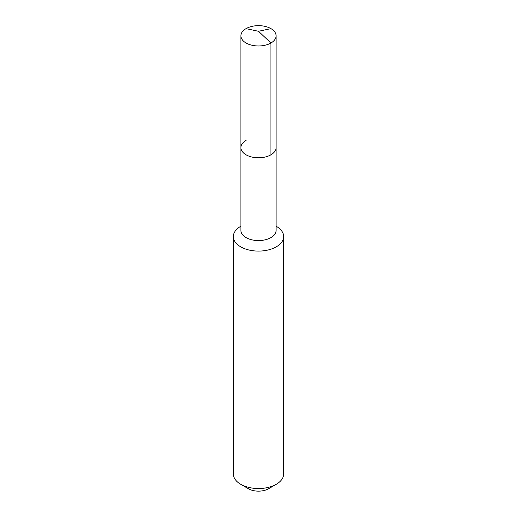 <?xml version="1.0" encoding="UTF-8"?>
<svg xmlns="http://www.w3.org/2000/svg" width="517" height="517" viewBox="0 0 517 517"><rect width="100%" height="100%" fill="white"/><g stroke="black" fill="none" stroke-linecap="round" stroke-linejoin="round"><path stroke-width="0.78" d="M240.903 147.616L240.903 35.815A17.597 10.159 180 0 0 251.766 45.205A17.597 10.159 180 0 0 270.947 43.001L258.5 31.285L270.947 43.001A17.597 10.159 0 0 0 276.097 35.815L276.097 230.414A17.597 10.159 0 0 1 270.947 237.6A17.597 10.159 180 0 1 251.766 239.804A17.597 10.159 180 0 1 240.903 230.414L240.903 147.616A17.597 10.159 180 0 0 251.766 157.006A17.597 10.159 180 0 0 270.947 154.803A17.597 10.159 0 0 0 276.097 147.616A17.597 10.159 0 0 1 270.947 154.803L270.947 43.001L270.947 154.803A17.597 10.159 180 0 1 251.766 157.006A17.597 10.159 180 0 1 240.903 147.616A17.597 10.159 180 0 1 246.053 140.43M283.646 236.573L283.646 474.031A25.146 14.515 0 0 1 276.278 484.293L268.575 488.739L276.278 484.293A25.146 14.515 180 0 1 240.722 484.293A25.146 14.515 180 0 1 233.354 474.031L233.354 236.573A25.146 14.515 180 0 0 248.877 249.989A25.146 14.515 180 0 0 276.278 246.842A25.146 14.515 0 0 0 283.646 236.573A25.146 14.515 0 0 0 276.278 226.31L276.097 226.207M240.722 226.31L240.722 226.31A25.146 14.515 180 0 0 233.354 236.573M268.575 488.739A14.25 8.227 180 0 1 248.425 488.739L240.722 484.293M276.097 35.815A17.597 10.159 0 0 0 265.234 26.425A17.597 10.159 0 0 0 246.053 28.629A17.597 10.159 180 0 0 240.903 35.815M270.947 28.629L258.5 31.285L246.053 28.629"/></g></svg>
